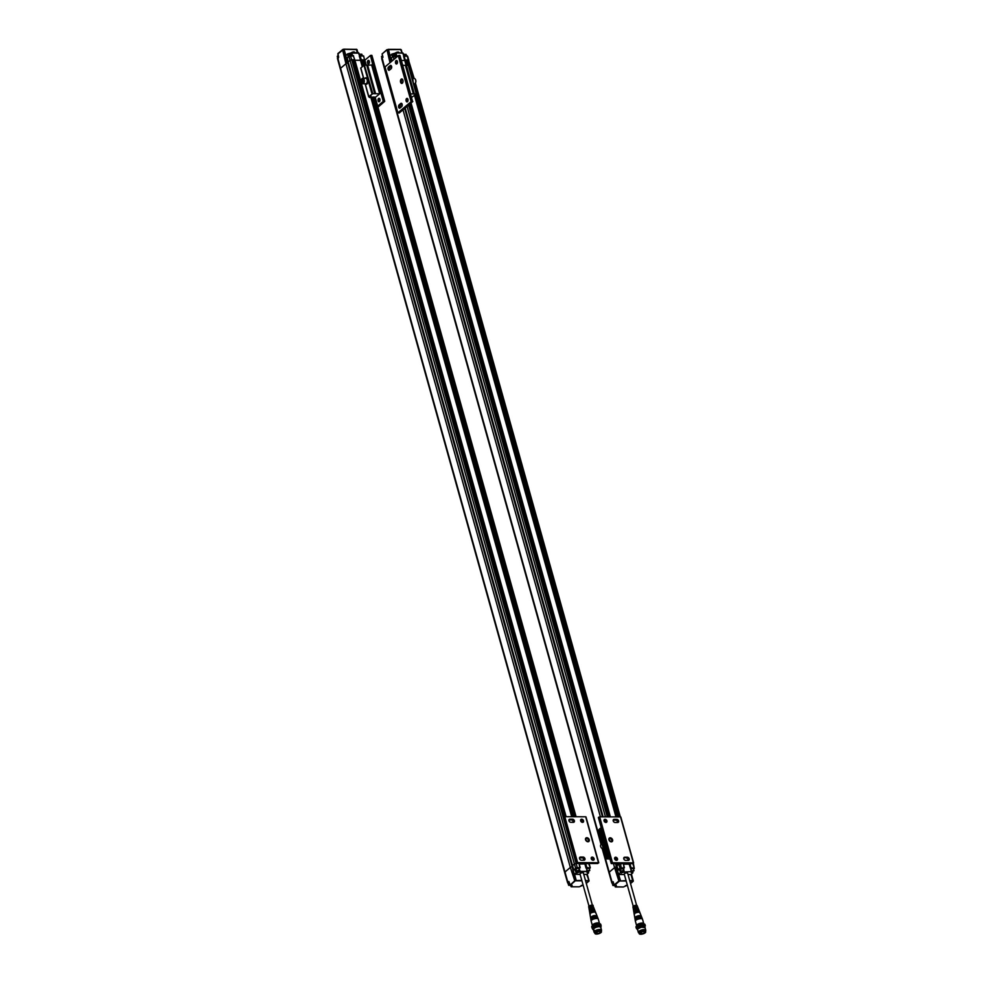 <?xml version="1.0" encoding="UTF-8"?>
<svg xmlns="http://www.w3.org/2000/svg" width="983" height="983" viewBox="0 0 983 983"><rect width="100%" height="100%" fill="white"/><g stroke="black" fill="none" stroke-linecap="round" stroke-linejoin="round"><path stroke-width="1.47" d="M636.615 905.343L627.645 873.199A1.757 0.627 164.4 0 0 625.778 873.064A1.757 0.627 164.4 0 0 624.254 874.145L633.236 906.289M623.554 870.606L623.947 871.847A1.806 0.651 -15.6 0 1 621.526 872.634L624.279 872.13M631.098 874.514L632.929 872.72L630.975 874.563L628.014 874.551M624.365 874.538L618.872 874.514L620.261 872.769L618.528 874.231L616.439 866.859A1.917 0.688 164.4 0 0 614.584 867.633A1.917 0.688 -15.6 0 1 615.862 867.006L619.462 880.731L620.47 880.547L618.528 874.231M628.997 863.639L623.578 864.155L629.157 864.18L631.516 871.565L624.475 871.958L631.516 871.565L631.872 873.101L632.794 872.683L631.872 873.101M630.975 874.563L632.72 880.596L629.71 880.584M618.749 869.906L620.322 869.537M629.82 881.014L633.273 880.793L631.442 874.231M634.133 912.15A2.716 0.971 -15.6 0 1 633.777 911.794A2.716 0.971 -15.6 0 1 634.182 911.094A2.716 0.971 -15.6 0 1 637.23 909.939L637.488 910.762A2.802 1.008 164.4 0 0 634.354 911.941A2.802 1.008 164.4 0 0 633.937 912.666A2.802 1.008 164.4 0 0 634.072 912.9M633.593 908.599A2.335 0.836 -15.6 0 1 633.175 908.255A2.335 0.836 -15.6 0 1 633.531 907.641A2.335 0.836 -15.6 0 1 636.148 906.658L636.419 907.469A2.433 0.872 164.4 0 0 633.691 908.501A2.433 0.872 164.4 0 0 633.335 909.128L633.482 910.025A2.519 0.909 -15.6 0 1 633.605 909.631L633.765 910.491A2.617 0.946 164.4 0 0 633.63 910.909L633.777 911.794M639.331 911.438A2.802 1.008 164.4 0 0 639.331 911.167A2.802 1.008 164.4 0 0 638.667 910.774L638.36 909.951A2.716 0.971 -15.6 0 1 638.999 910.332L638.667 909.496A2.617 0.946 164.4 0 0 637.021 909.115A2.617 0.946 164.4 0 0 634.453 909.926L634.281 909.066A2.519 0.909 -15.6 0 1 636.763 908.292A2.519 0.909 -15.6 0 1 638.336 908.661A2.519 0.909 -15.6 0 1 638.237 909.115L638.557 909.988M638.336 908.661L638.004 907.825A2.433 0.872 164.4 0 0 637.439 907.481L637.131 906.67A2.335 0.836 -15.6 0 1 637.684 906.99A2.335 0.836 -15.6 0 1 637.512 907.506M609.607 873.015L609.202 872.179L614.584 867.633L618.872 880.989L626.171 881.001M616.169 863.59L618.258 870.09L616.734 865.863L618.651 864.192L616.82 865.912M620.9 863.701L618.651 864.192L621.625 863.787M629.317 863.639L630.595 868.063L629.39 863.652M631.246 863.676L632.487 863.652M623.627 868.481L624.144 871.688L623.627 868.481M630.877 868.653L631.577 871.577M620.543 869.39L623.001 868.407L623.455 870.754M624.414 867.694L617.938 869.808L619.806 868.222L624.414 867.694L623.308 863.652M627.019 885.314L623.443 886.961L615.223 886.789M632.634 881.026L630.521 883.496M615.493 886.936L616.341 886.224L615.69 885.265L614.252 885.118M630.963 868.751L633.433 868.444L633.888 870.791M633.605 869.046L633.9 868.149L630.988 868.284M639.552 911.88A2.863 1.032 164.4 0 0 639.097 911.327A2.863 1.032 164.4 0 0 634.453 912.457A2.863 1.032 164.4 0 0 634.219 912.691A2.863 1.032 164.4 0 0 634.109 913.391M634.281 909.066L634.797 909.078A1.917 0.688 -15.6 0 1 636.665 908.55A1.917 0.688 -15.6 0 1 637.77 908.857A1.917 0.688 -15.6 0 1 637.734 909.091M637.23 909.939L637.131 910.811M634.6 911.757L634.551 911.61A1.917 0.688 -15.6 0 1 636.984 910.283M636.21 907.506L636.148 906.658M633.691 908.501L633.593 908.169A1.917 0.688 -15.6 0 1 636.026 906.842M613.453 863.59L614.584 867.633L609.214 872.167A1.917 0.688 164.4 0 0 609.202 872.179L612.163 882.513L612.569 883.361L612.163 882.513L613.134 881.702L614.154 884.97L618.872 880.989A1.917 0.688 -15.6 0 1 619.462 880.731L619.634 881.112M621.047 871.43L623.566 870.459M631.479 870.852L634.01 870.496M634.096 913.625L634.121 913.76A2.9 1.044 -15.6 0 1 634.096 913.625A2.9 1.044 -15.6 0 1 634.526 912.875A2.9 1.044 -15.6 0 1 637.5 911.683A2.9 1.044 -15.6 0 1 639.687 912.064A2.9 1.044 -15.6 0 1 639.712 912.175M613.318 882.12L612.274 883.127L613.294 882.451M623.283 870.975L621.121 871.466L623.283 870.975M631.528 871.073L633.851 870.864L631.639 871.54M634.146 913.907A2.937 1.057 -15.6 0 1 634.391 913.33A2.937 1.057 -15.6 0 1 634.576 913.146A2.937 1.057 -15.6 0 1 639.282 911.966A2.937 1.057 -15.6 0 1 639.798 912.335M613.085 885.523L613.933 884.479M621.748 871.38L623.111 870.766L621.612 870.926M632.18 871.417L633.543 870.815L632.057 870.963M634.232 914.411A2.986 1.081 -15.6 0 1 634.207 914.337A2.986 1.081 -15.6 0 1 634.649 913.563A2.986 1.081 -15.6 0 1 637.697 912.347A2.986 1.081 -15.6 0 1 639.958 912.728A2.986 1.081 -15.6 0 1 639.982 912.814M614.953 885.29L613.146 885.56L613.982 884.663M626.208 885.437L625.495 885.634M614.031 884.811L613.355 885.265L614.559 885.29M634.871 918.208A3.391 1.216 -15.6 0 1 635.104 917.606A3.391 1.216 -15.6 0 1 635.374 917.336A3.391 1.216 -15.6 0 1 640.879 915.996A3.391 1.216 -15.6 0 1 641.395 916.389M634.981 918.736A3.428 1.241 -15.6 0 1 634.944 918.638A3.428 1.241 -15.6 0 1 635.46 917.741A3.428 1.241 -15.6 0 1 638.962 916.34A3.428 1.241 -15.6 0 1 641.555 916.783A3.428 1.241 -15.6 0 1 641.58 916.893L641.555 916.783M634.993 918.933A3.465 1.241 -15.6 0 1 635.215 918.319A3.465 1.241 -15.6 0 1 635.51 918.036A3.465 1.241 -15.6 0 1 641.149 916.672A3.465 1.241 -15.6 0 1 641.666 917.065M635.067 919.351L635.092 919.486A3.502 1.266 -15.6 0 1 635.067 919.351A3.502 1.266 -15.6 0 1 635.583 918.441A3.502 1.266 -15.6 0 1 639.171 917.004A3.502 1.266 -15.6 0 1 641.813 917.458A3.502 1.266 -15.6 0 1 641.85 917.569M635.116 919.646A3.539 1.278 -15.6 0 1 635.337 919.044A3.539 1.278 -15.6 0 1 635.645 918.736A3.539 1.278 -15.6 0 1 641.42 917.336A3.539 1.278 -15.6 0 1 641.924 917.741M636.714 925.851A3.711 1.339 -15.6 0 1 636.628 925.667L635.399 921.268A3.711 1.339 -15.6 0 1 635.387 921.218L635.19 920.063A3.588 1.29 -15.6 0 1 635.718 919.13A3.588 1.29 -15.6 0 1 639.38 917.667A3.588 1.29 -15.6 0 1 642.083 918.134L642.513 919.228A3.711 1.339 -15.6 0 1 642.538 919.277L643.767 923.676A3.711 1.339 -15.6 0 1 643.779 923.873M635.387 921.218A3.711 1.339 -15.6 0 1 635.94 920.26A3.711 1.339 -15.6 0 1 639.724 918.749A3.711 1.339 -15.6 0 1 642.513 919.228M636.628 925.667A3.711 1.339 -15.6 0 1 639.835 923.393A3.711 1.339 -15.6 0 1 643.767 923.676M637.267 925.458A3.035 1.094 -15.6 0 1 639.896 923.627A3.035 1.094 -15.6 0 1 643.103 923.823M645.376 925.765A4.694 1.696 -15.6 0 0 640.4 925.396A4.694 1.696 -15.6 0 0 636.32 928.296L636.001 927.141A4.694 1.696 -15.6 0 1 640.068 924.253A4.694 1.696 -15.6 0 1 645.057 924.622L644.578 927.534M637.709 930.176L636.861 928.444L640.818 926.072L644.922 926.195L645.143 928.05M638.753 932.806L638.901 932.867A3.871 1.388 -15.6 0 1 638.753 932.806A3.871 1.388 -15.6 0 1 638.323 932.375L637.574 929.685L638.139 928.64L641.506 927.166L645.02 927.608L645.77 930.287A3.871 1.388 -15.6 0 1 645.634 930.889A3.871 1.388 -15.6 0 1 645.536 931.012L645.634 930.889M638.323 932.375A3.871 1.388 -15.6 0 1 638.889 931.319A3.871 1.388 -15.6 0 1 642.919 929.721A3.871 1.388 -15.6 0 1 645.77 930.287M638.889 932.83A3.539 1.278 -15.6 0 1 641.788 930.397A3.539 1.278 -15.6 0 1 645.536 930.975M638.987 932.806A3.453 1.241 -15.6 0 1 638.815 932.548A3.453 1.241 -15.6 0 1 639.319 931.614A3.453 1.241 -15.6 0 1 642.907 930.188A3.453 1.241 -15.6 0 1 645.45 930.692A3.453 1.241 -15.6 0 1 645.438 931.012M639.134 933.383A3.453 1.241 -15.6 0 1 638.975 933.125A3.453 1.241 -15.6 0 1 639.478 932.191A3.453 1.241 -15.6 0 1 643.066 930.766A3.453 1.241 -15.6 0 1 645.61 931.27A3.453 1.241 -15.6 0 1 645.598 931.577M639.245 933.359A3.354 1.204 -15.6 0 1 639.061 933.1A3.354 1.204 -15.6 0 1 641.973 931.036A3.354 1.204 -15.6 0 1 645.524 931.294A3.354 1.204 -15.6 0 1 645.499 931.614M645.192 932.781A3.354 1.204 -15.6 0 1 641.702 934.169A3.354 1.204 -15.6 0 1 639.22 933.678A3.354 1.204 -15.6 0 1 642.132 931.601A3.354 1.204 -15.6 0 1 645.684 931.872A3.354 1.204 -15.6 0 1 645.192 932.781M640.13 932.756A2.838 1.02 164.4 0 0 639.822 933.1A2.838 1.02 164.4 0 0 642.722 933.752A2.838 1.02 164.4 0 0 644.873 931.687A2.838 1.02 164.4 0 0 640.13 932.756M639.896 932.99A2.654 0.958 164.4 0 0 639.847 933.309A2.654 0.958 164.4 0 0 640.977 933.764A2.654 0.958 164.4 0 0 641.076 933.764A2.654 0.958 164.4 0 0 643.779 933.1A2.654 0.958 164.4 0 0 644.959 931.884A2.654 0.958 164.4 0 0 644.762 931.638M640.4 932.56L641.174 933.592M407.712 56.498L408.867 60.528L405.057 60.16L406.79 59.951L408.24 65.161M406.077 65.197L404.75 60.455L401.359 60.442L404.75 60.455L403.608 56.449L404.197 55.798L403.608 56.449L406.458 65.161M601.399 844.188L384.808 68.454A1.917 0.688 164.4 0 0 384.525 68.97L381.711 58.636L382.866 57.186L382.154 54.04M384.808 68.454L382.399 58.955M389.993 62.74L386.995 49.678L382.129 53.918L382.977 57.149L381.932 58.169M391.037 61.855L387.425 49.678A1.917 0.688 164.4 0 0 386.835 49.936L382.08 53.991L386.884 49.703M391.541 61.425L388.432 49.494L386.995 49.678M386.909 49.691L400.523 49.359L402.145 52.959L401.261 49.777A1.917 0.688 164.4 0 0 401.248 49.728L401.642 52.959M382.965 57.297L382.178 57.837M392.868 56.498L391.934 54.053L390.018 55.81L391.75 54.212M393.151 56.326L391.283 58.034L392.082 60.971M391.504 57.714L394.65 55.736L391.345 57.788L392.02 61.02M397.82 56.129L394.564 55.761M397.759 55.92L393.163 56.449L393.962 59.385M403.005 53.131L395.805 52.959L402.76 52.996L403.829 56.191M395.805 52.959L396.26 55.736M407.367 56.215L403.976 56.129L406.987 65.161M403.435 54.102L404.332 54.421M382.534 55.884L381.527 56.486L381.859 58.071M404.013 55.896L402.846 52.959L395.891 52.935L392.094 54.053M382.522 55.798L381.588 56.412M399.012 52.947L398.852 52.369A1.757 0.627 164.4 0 0 398.656 52.173A1.757 0.627 164.4 0 0 395.731 52.836A1.757 0.627 164.4 0 0 395.535 53.045A1.757 0.627 164.4 0 0 395.461 53.193M396.1 55.736L395.584 54.311L393.188 54.851L393.237 56.191M406.532 55.773L406.016 54.348L403.681 54.851M398.545 52.124L395.608 52.947M395.485 54.274L393.089 54.95M405.93 54.311L403.657 54.802M411.152 101.63L397.869 112.836L385.053 66.905L398.324 55.699L411.152 101.63L412.811 101.507L399.245 112.971L397.869 112.836M407.478 101.704A1.757 1.008 -89.8 0 0 408.031 99.738A1.757 1.008 -89.8 0 0 407.048 98.374A1.757 1.008 -89.8 0 0 406.028 100.131A1.757 1.008 -89.8 0 0 407.036 101.888A1.757 1.008 -89.8 0 0 407.478 101.704M396.899 63.821A1.757 1.008 -89.8 0 0 397.451 61.843A1.757 1.008 -89.8 0 0 396.468 60.479A1.757 1.008 -89.8 0 0 395.449 62.236A1.757 1.008 -89.8 0 0 396.456 63.993A1.757 1.008 -89.8 0 0 396.899 63.821M401.187 79.181A2.236 1.29 -89.8 0 0 400.695 82.486A2.236 1.29 -89.8 0 0 402.661 82.769A2.236 1.29 -89.8 0 0 402.674 79.611A2.236 1.29 -89.8 0 0 401.187 79.181M389.428 70.125L391.099 68.724A1.757 1.008 -89.8 0 0 391.639 66.746A1.757 1.008 -89.8 0 0 390.656 65.394A1.757 1.008 -89.8 0 0 390.214 65.566L388.555 66.967A1.757 1.008 -89.8 0 0 388.002 68.945A1.757 1.008 -89.8 0 0 388.985 70.309A1.757 1.008 -89.8 0 0 389.428 70.125M399.135 104.862A1.757 1.008 -89.8 0 0 398.582 106.828A1.757 1.008 -89.8 0 0 399.565 108.191A1.757 1.008 -89.8 0 0 400.007 108.019L401.678 106.619A1.757 1.008 -89.8 0 0 402.219 104.64A1.757 1.008 -89.8 0 0 401.236 103.276A1.757 1.008 -89.8 0 0 400.794 103.461L399.135 104.862L400.646 104.862A1.757 1.008 -89.8 0 0 400.376 107.712M412 101.347L399.184 55.417L398.324 55.699M399.184 55.417L399.983 55.527L410.316 93.016M410.304 92.98L399.983 55.527M407.798 98.964A1.757 1.008 -89.8 0 0 407.798 101.298M397.218 61.069A1.757 1.008 -89.8 0 0 397.218 63.416M402.797 79.869A1.597 0.922 -89.8 0 0 402.28 79.586A1.597 0.922 -89.8 0 0 401.875 79.746A1.597 0.922 -89.8 0 0 401.371 81.54A1.597 0.922 -89.8 0 0 402.268 82.781A1.597 0.922 -89.8 0 0 402.674 82.621A1.597 0.922 -89.8 0 0 402.784 82.511M391.357 65.886L390.067 66.979A1.757 1.008 -89.8 0 0 389.796 69.818M401.936 103.768L400.646 104.862M410.685 93.864L416.497 93.975L411.656 97.342M416.325 93.877L408.486 65.271L405.672 65.394M402.674 65.161L405.451 65.517M413.057 81.675A3.195 1.843 -89.8 0 0 412.16 78.443M413.732 83.948L618.381 816.91L414.224 83.948A2.716 1.561 -89.8 0 0 415.33 83.162A2.716 1.561 -89.8 0 0 415.342 79.316A2.716 1.561 -89.8 0 0 414.236 78.517L412.221 78.505M415.404 83.027A2.359 1.352 -89.8 0 0 415.477 82.904A2.359 1.352 -89.8 0 0 415.49 79.574A2.359 1.352 -89.8 0 0 415.416 79.451M406.384 65.161L404.173 55.945M408.301 65.173L406.79 59.951M407.245 60.455L412.799 78.505M413.265 78.517L407.662 60.098M408.092 59.963L407.343 55.957L404.394 55.945M414.162 78.517L408.486 59.963L413.659 78.517M633.261 864.254L633.298 863.344M616.439 866.859L615.53 863.59M602.481 816.848L404.664 108.388M599.667 816.836L620.531 816.922L633.359 862.841L612.483 862.767L599.667 816.836L598.389 817.573L600.957 826.285M605.921 822.452A1.757 1.29 49.8 0 0 606.462 820.043A1.757 1.29 49.8 0 0 604.226 821.309A1.757 1.29 49.8 0 0 605.921 822.452M616.501 860.346A1.757 1.29 49.8 0 0 617.041 857.938A1.757 1.29 49.8 0 0 614.805 859.191A1.757 1.29 49.8 0 0 616.501 860.346M608.944 839.814A2.236 1.634 49.8 0 0 612.176 841.559A2.236 1.634 49.8 0 0 611.193 838.081A2.236 1.634 49.8 0 0 608.944 839.814M627.363 857.225L624.758 857.225A1.757 1.29 49.8 0 0 625.63 860.383L628.248 860.383A1.757 1.29 49.8 0 0 627.363 857.225L623.787 858.036A1.757 1.29 49.8 0 0 623.726 858.036M617.668 822.501A1.757 1.29 49.8 0 0 616.783 819.343L614.178 819.33A1.757 1.29 49.8 0 0 615.051 822.488L617.668 822.501M633.359 862.841L632.622 863.664L611.291 863.578L612.483 862.767M633.47 862.853L620.531 816.922M605.995 822.452A1.757 1.29 49.8 0 0 604.017 820.105M616.562 860.346A1.757 1.29 49.8 0 0 614.596 857.999L615.039 859.547M609.141 840.096A1.597 1.167 49.8 0 0 611.475 841.325A1.597 1.167 49.8 0 0 609.411 838.88A1.597 1.167 49.8 0 0 609.141 840.096M628.309 860.383A1.757 1.29 49.8 0 0 626.404 858.048M617.729 822.501A1.757 1.29 49.8 0 0 615.825 820.154L613.208 820.141A1.757 1.29 49.8 0 0 613.146 820.141M611.242 863.381L608.969 854.989M610.271 841.411A1.597 1.167 49.8 0 0 609.128 840.047M600.011 828.804L598.303 830.266M601.166 827.539L600.134 828.755M609.952 858.995L606.155 858.872L608.44 857.446L600.06 828.472M609.177 856.242L608.072 857.176M609.177 840.232A0.958 0.7 -130.2 0 1 610.099 841.325M602.014 844.028A3.195 2.347 49.8 0 0 602.505 845.785M601.928 843.733L601.08 844.446A2.716 1.991 49.8 0 0 600.859 847.113A2.716 1.991 49.8 0 0 603.39 848.956M348.842 54.778L351.238 54.114M359.409 54.63L361.683 54.151M351.361 52.775L354.298 51.964M347.245 57.972L348.904 56.277L348.781 54.851L351.336 54.139L351.84 55.564M359.422 54.679L361.769 54.176L362.285 55.613M352.147 56.117L351.238 53.008A1.757 0.627 -15.6 0 1 351.287 52.873A1.757 0.627 -15.6 0 1 352.737 52.062A1.757 0.627 -15.6 0 1 354.408 52.001A1.757 0.627 -15.6 0 1 354.605 52.197L354.765 52.775M337.341 56.24L338.275 55.626M337.906 53.881L343.939 49.187L345.893 55.355L347.687 53.881L348.621 56.338M347.687 53.881L351.644 52.763L358.598 52.787L359.717 55.834L363.12 56.056M351.373 53.07L358.856 53.107M359.188 53.93L360.171 54.126L359.237 54.065M337.611 57.899L337.28 56.314L338.287 55.712M574.391 869.82L573.679 869.636L575.903 868.333L573.679 869.636L572.524 865.618L574.404 864.032L572.487 865.704L348.117 61.88L349.997 60.307L348.08 61.978L347.245 57.555L350.317 55.601L353.499 55.933M353.216 55.613L354.802 59.816L351.705 59.742L350.317 55.601M359.569 56.019L358.512 52.824L359.766 55.724M358.758 52.971L351.558 52.799M359.717 55.933L362.838 55.65M362.604 66.414L359.717 55.957L363.636 55.994L364.607 60.356M362.543 66.463L359.348 56.277L359.925 55.785M357.382 52.787L356.19 49.224L356.989 49.568A1.917 0.688 -15.6 0 1 357.013 49.605A1.917 0.688 -15.6 0 1 357.013 49.654M338.25 58.378L337.869 53.746L342.576 49.642M348.24 56.645L347.503 54.176L345.758 55.638L347.761 62.986M343.178 49.519L347.208 63.109A1.917 0.688 -15.6 0 0 345.93 63.735A1.917 0.688 -15.6 0 1 347.785 62.973L572.167 866.711A1.917 0.688 164.4 0 0 570.337 867.461L564.955 872.007L570.337 867.461L345.93 63.735L340.56 68.282L345.93 63.735L342.588 49.764A1.917 0.688 -15.6 0 1 343.178 49.519L343.939 49.187M362.285 66.684L360.491 60.282L354.924 60.27L360.491 60.282L359.68 55.994M357.886 52.787L356.989 49.568L357.898 52.787M338.14 58.796L337.919 57.665M575.903 868.333L577.218 867.51L575.559 868.05L574.404 864.032L576.112 863.467L574.404 864.032L349.997 60.307L351.705 59.742L576.112 863.467L563.529 817.438L564.807 816.701L577.623 862.632L598.5 862.718L585.684 816.787L564.807 816.701M362.53 59.791L364.091 65.185L362.53 59.791L361.277 59.779L364.791 60.012L363.833 59.791L365.295 65.001M564.672 872.486L340.278 68.798A1.917 0.688 -15.6 0 1 340.56 68.282L337.747 57.948L338.705 57.137M363.194 81.663A1.18 0.676 90.2 0 1 363.169 80.508M363.083 81.81L363.157 80.262M362.985 81.945L361.793 81.945L361.683 80.483L362.985 80.483M361.683 80.483L362.358 79.574L363.145 80.127L363.255 81.589L362.58 82.498L361.793 81.945M361.879 78.923A2.359 1.352 -89.8 0 0 361.511 79.365A2.359 1.352 -89.8 0 0 361.498 82.695A2.359 1.352 -89.8 0 0 363.317 82.879A2.359 1.352 -89.8 0 0 363.624 79.783A2.359 1.352 -89.8 0 0 361.879 78.923M361.572 82.818A2.716 1.561 -89.8 0 0 361.646 82.953A2.716 1.561 -89.8 0 0 362.752 83.752A2.716 1.561 -89.8 0 0 364.324 81.048A2.716 1.561 -89.8 0 0 362.776 78.321A2.716 1.561 -89.8 0 0 362.088 78.591A2.716 1.561 -89.8 0 0 361.67 79.107A2.716 1.561 -89.8 0 0 361.584 79.242M362.776 78.321L365.762 78.333A2.716 1.561 90.2 0 1 367.323 81.048A2.716 1.561 90.2 0 1 365.75 83.764L362.752 83.752M364.779 83.764A3.195 1.843 -89.8 0 0 365.75 84.243A3.195 1.843 -89.8 0 0 367.593 81.061A3.195 1.843 -89.8 0 0 365.762 77.854A3.195 1.843 -89.8 0 0 364.951 78.173A3.195 1.843 -89.8 0 0 364.791 78.333M371.39 97.206L375.26 97.477L380.863 92.783L379.671 93.754L372.815 93.704L368.809 96.653L369.645 97.575M363.575 78.321L360.7 68.122L363.956 65.283L366.843 65.062L374.83 93.729L366.843 65.062M366.008 84.206A3.195 1.843 -89.8 0 0 366.266 84.243A3.195 1.843 -89.8 0 0 368.121 81.061A3.195 1.843 -89.8 0 0 366.29 77.854A3.195 1.843 -89.8 0 0 366.032 77.89M380.667 92.906L372.655 64.202L371.66 65.038L379.671 93.754M371.66 65.038L366.892 65.21M372.655 64.202L370.444 55.466L371.906 55.429L384.562 101.249M380.863 92.783L383.272 101.396L383.935 101.237L371.107 55.318M370.444 55.466L364.853 60.196M368.883 63.711A1.757 1.008 -89.8 0 0 369.424 61.745A1.757 1.008 -89.8 0 0 368.441 60.381A1.757 1.008 -89.8 0 0 367.421 62.126A1.757 1.008 -89.8 0 0 368.428 63.895A1.757 1.008 -89.8 0 0 368.883 63.711M371.906 55.429L384.734 101.347L383.935 101.237M377.669 106.127L383.272 101.396M379.463 101.605A1.757 1.008 -89.8 0 0 380.003 99.627A1.757 1.008 -89.8 0 0 379.02 98.263A1.757 1.008 -89.8 0 0 378 100.02A1.757 1.008 -89.8 0 0 379.008 101.777A1.757 1.008 -89.8 0 0 379.463 101.605M369.203 60.971A1.757 1.008 -89.8 0 0 369.19 63.305M379.782 98.853A1.757 1.008 -89.8 0 0 379.77 101.2M384.734 101.347L377.964 107.159M563.603 817.278L352.098 59.742L576.345 863.369M564.303 816.799L352.553 60.246M585.069 863.479L586.753 867.977L585.18 863.885L579.319 863.996L585.143 863.479M372.815 93.704L362.985 60.282M586.74 868.124L589.653 867.977L586.79 867.547L585.684 863.504L587.822 863.652M348.166 62.027L346.987 57.936L349.088 55.994M352.098 59.742L349.997 60.307L348.904 56.277L353.511 55.748M352.971 59.889L354.654 59.754L565.999 816.713M579.749 868.026L579.11 863.664M348.965 56.043L353.327 55.576L354.703 59.926M587.084 863.565L585.684 863.504M577.807 863.479L576.112 863.467L577.218 867.51L579.773 868.05M589.653 867.977L590.291 867.768L589.136 863.492M586.728 841.239A0.958 0.7 49.8 0 0 585.794 840.133M585.745 839.961A1.597 1.167 -130.2 0 1 586.888 841.313M576.382 863.246L574.109 854.854M576.443 863.443L597.762 863.529L598.5 862.718M566.097 826.15L563.529 817.438M588.362 840.01A1.597 1.167 -130.2 0 1 585.917 840.404A1.597 1.167 -130.2 0 1 587.342 838.757A1.597 1.167 -130.2 0 1 588.362 840.01M591.213 857.913A1.757 1.29 -130.2 0 1 593.191 860.248M579.466 857.864A1.757 1.29 -130.2 0 1 579.54 857.864L582.145 857.876A1.757 1.29 -130.2 0 1 584.062 860.223M580.634 820.019A1.757 1.29 -130.2 0 1 582.612 822.366M568.899 819.982A1.757 1.29 -130.2 0 1 568.96 819.969L571.565 819.982A1.757 1.29 -130.2 0 1 573.482 822.329M576.443 863.197L563.947 816.984M572.536 819.171A1.757 1.29 -130.2 0 1 573.408 822.329L570.804 822.316A1.757 1.29 -130.2 0 1 569.919 819.158L572.536 819.171L571.565 819.982M583.988 860.223L581.383 860.211A1.757 1.29 -130.2 0 1 580.498 857.053L583.116 857.065A1.757 1.29 -130.2 0 1 583.988 860.223M589.222 839.74A2.236 1.634 -130.2 0 1 586.962 841.473A2.236 1.634 -130.2 0 1 585.991 837.983A2.236 1.634 -130.2 0 1 589.222 839.74M593.13 860.26A1.757 1.29 -130.2 0 1 591.545 857.336A1.757 1.29 -130.2 0 1 593.818 860.014A1.757 1.29 -130.2 0 1 593.13 860.26M582.55 822.366A1.757 1.29 -130.2 0 1 580.965 819.441A1.757 1.29 -130.2 0 1 583.238 822.132A1.757 1.29 -130.2 0 1 582.55 822.366M577.623 862.632L576.775 862.914M598.61 862.718L585.684 816.787M597.025 933.297L596.828 933.592A2.654 0.958 -15.6 0 1 596.73 933.592L596.14 932.4M596.927 933.42L596.73 933.592A2.654 0.958 -15.6 0 1 595.6 933.137A2.654 0.958 -15.6 0 1 595.649 932.83M600.502 931.466A2.654 0.958 -15.6 0 1 600.711 931.712A2.654 0.958 -15.6 0 1 599.532 932.928A2.654 0.958 -15.6 0 1 596.828 933.592L597.025 933.42M595.882 932.597A2.838 1.02 -15.6 0 1 600.625 931.515A2.838 1.02 -15.6 0 1 600.097 932.916A2.838 1.02 -15.6 0 1 596.779 933.85A2.838 1.02 -15.6 0 1 595.575 932.928A2.838 1.02 -15.6 0 1 595.882 932.597M600.945 932.609A3.354 1.204 164.4 0 0 601.436 931.7A3.354 1.204 164.4 0 0 597.873 931.442A3.354 1.204 164.4 0 0 594.973 933.506A3.354 1.204 164.4 0 0 597.455 933.997A3.354 1.204 164.4 0 0 600.945 932.609M601.252 931.442A3.354 1.204 164.4 0 0 601.277 931.122A3.354 1.204 164.4 0 0 597.713 930.864A3.354 1.204 164.4 0 0 594.813 932.928A3.354 1.204 164.4 0 0 594.985 933.186M601.35 931.405A3.453 1.241 164.4 0 0 601.363 931.098A3.453 1.241 164.4 0 0 598.819 930.594A3.453 1.241 164.4 0 0 595.219 932.019A3.453 1.241 164.4 0 0 594.715 932.953A3.453 1.241 164.4 0 0 594.887 933.211M601.191 930.84A3.453 1.241 164.4 0 0 601.203 930.532A3.453 1.241 164.4 0 0 598.647 930.016A3.453 1.241 164.4 0 0 595.059 931.442A3.453 1.241 164.4 0 0 594.555 932.388A3.453 1.241 164.4 0 0 594.74 932.646M601.277 930.803A3.539 1.278 164.4 0 0 597.541 930.225A3.539 1.278 164.4 0 0 594.641 932.658L594.506 932.634A3.871 1.388 164.4 0 0 594.641 932.695M601.375 930.717L601.289 930.852A3.871 1.388 164.4 0 0 601.375 930.717A3.871 1.388 164.4 0 0 601.522 930.127A3.871 1.388 164.4 0 0 597.431 929.82A3.871 1.388 164.4 0 0 594.076 932.203A3.871 1.388 164.4 0 0 594.506 932.634M601.522 930.127L600.773 927.436C599.937 926.637 598.758 926.49 597.234 926.994L596.128 927.301C597.013 926.514 591.778 929.758 593.327 929.513L594.137 930.078M600.92 927.952L601.018 926.281L598.966 925.593L593.327 927.46L592.614 929.107L593.449 929.979M601.08 926.367L600.797 924.45A4.694 1.696 164.4 0 0 597.332 923.762A4.694 1.696 164.4 0 0 592.442 925.703A4.694 1.696 164.4 0 0 591.754 926.981L592.577 928.812M598.856 923.651A3.035 1.094 164.4 0 0 595.649 923.455A3.035 1.094 164.4 0 0 593.007 925.286M599.519 923.713A3.711 1.339 164.4 0 0 599.507 923.516A3.711 1.339 164.4 0 0 595.587 923.221A3.711 1.339 164.4 0 0 592.368 925.507A3.711 1.339 164.4 0 0 592.466 925.679M599.507 923.516L598.278 919.117A3.711 1.339 164.4 0 0 598.266 919.068A3.711 1.339 164.4 0 0 594.359 918.822A3.711 1.339 164.4 0 0 591.139 921.059A3.711 1.339 164.4 0 0 591.139 921.108L592.368 925.507M598.266 919.068L597.836 917.962A3.588 1.29 164.4 0 0 594.051 917.729A3.588 1.29 164.4 0 0 590.93 919.891L591.139 921.059M597.676 917.581A3.539 1.278 164.4 0 0 597.173 917.176A3.539 1.278 164.4 0 0 593.941 917.348A3.539 1.278 164.4 0 0 591.078 918.872A3.539 1.278 164.4 0 0 590.869 919.474M597.59 917.409A3.502 1.266 164.4 0 0 597.566 917.299A3.502 1.266 164.4 0 0 593.867 917.065A3.502 1.266 164.4 0 0 590.82 919.179A3.502 1.266 164.4 0 0 590.844 919.289L590.82 919.179M597.406 916.906A3.465 1.241 164.4 0 0 596.902 916.5A3.465 1.241 164.4 0 0 593.744 916.672A3.465 1.241 164.4 0 0 590.967 918.159A3.465 1.241 164.4 0 0 590.746 918.761M597.332 916.734A3.428 1.241 164.4 0 0 597.295 916.623A3.428 1.241 164.4 0 0 593.683 916.402A3.428 1.241 164.4 0 0 590.697 918.466A3.428 1.241 164.4 0 0 590.722 918.577M597.148 916.23A3.391 1.216 164.4 0 0 596.632 915.824A3.391 1.216 164.4 0 0 593.56 916.009A3.391 1.216 164.4 0 0 590.844 917.446A3.391 1.216 164.4 0 0 590.623 918.048M595.735 912.642A2.986 1.081 164.4 0 0 595.71 912.556A2.986 1.081 164.4 0 0 592.552 912.371A2.986 1.081 164.4 0 0 589.96 914.165A2.986 1.081 164.4 0 0 589.972 914.251M595.538 912.163A2.937 1.057 164.4 0 0 595.022 911.794A2.937 1.057 164.4 0 0 594.248 911.708A2.937 1.057 164.4 0 0 590.144 913.158A2.937 1.057 164.4 0 0 589.886 913.748M595.465 912.003A2.9 1.044 164.4 0 0 595.44 911.892A2.9 1.044 164.4 0 0 594.162 911.438A2.9 1.044 164.4 0 0 591.213 912.126A2.9 1.044 164.4 0 0 589.837 913.453A2.9 1.044 164.4 0 0 589.874 913.563L589.837 913.453M589.861 913.232A2.863 1.032 -15.6 0 1 589.96 912.519A2.863 1.032 -15.6 0 1 592.258 911.315A2.863 1.032 -15.6 0 1 594.838 911.155A2.863 1.032 -15.6 0 1 595.293 911.708M593.486 908.919A1.917 0.688 164.4 0 0 593.511 908.697A1.917 0.688 164.4 0 0 592.38 908.378A1.917 0.688 164.4 0 0 590.5 908.931L590.672 909.521M591.901 907.346L591.717 906.67A1.917 0.688 164.4 0 0 589.345 907.997L589.431 908.341M589.812 912.74A2.802 1.008 -15.6 0 1 589.677 912.507A2.802 1.008 -15.6 0 1 593.167 910.602L592.896 909.779L592.835 910.651M592.675 910.123A1.917 0.688 164.4 0 0 590.304 911.45L590.341 911.597M590.5 908.931L590.144 909.803A2.617 0.946 -15.6 0 1 592.737 908.956A2.617 0.946 -15.6 0 1 594.42 909.336L594.752 910.172A2.716 0.971 164.4 0 0 594.051 909.779L594.359 910.59A2.802 1.008 -15.6 0 1 595.084 910.995A2.802 1.008 -15.6 0 1 595.084 911.266M594.322 909.779L593.511 908.697M594.002 908.919A2.519 0.909 164.4 0 0 594.088 908.501A2.519 0.909 164.4 0 0 592.479 908.132A2.519 0.909 164.4 0 0 589.984 908.931M592.896 909.779A2.716 0.971 164.4 0 0 589.53 911.622L589.382 910.737A2.617 0.946 -15.6 0 1 589.493 910.356L589.333 909.496A2.519 0.909 164.4 0 0 589.235 909.853A2.519 0.909 164.4 0 0 589.456 910.135M589.235 909.853L589.075 908.968A2.433 0.872 -15.6 0 1 592.098 907.309L591.717 906.67M591.84 906.498A2.335 0.836 164.4 0 0 588.928 908.083A2.335 0.836 164.4 0 0 589.333 908.427M593.265 907.334A2.335 0.836 164.4 0 0 593.425 906.83A2.335 0.836 164.4 0 0 592.835 906.498L593.142 907.309A2.433 0.872 -15.6 0 1 593.757 907.653L594.088 908.501M588.866 906.301L592.565 905.269M588.989 906.117L580.007 873.973A1.757 0.627 -15.6 0 1 581.531 872.892A1.757 0.627 -15.6 0 1 583.386 873.027L592.368 905.171M569.735 884.491L568.899 885.388L570.705 885.13M581.248 885.474L581.948 885.278M578.385 871.012L577.082 870.999L578.225 870.447M588.817 871.049L587.515 871.049L588.657 870.483M569.685 884.307L568.825 885.351M576.91 870.803L579.171 870.655L576.91 870.803M586.912 872.056A1.806 0.651 164.4 0 0 586.9 872.191A1.806 0.651 164.4 0 0 587.711 872.511L587.416 871.38L589.603 870.692L587.281 870.901M569.046 882.279L568.027 882.931L568.579 883.336M581.801 880.399L575.215 880.571L572.167 866.711L574.269 874.071L576.357 872.879L574.563 874.342L576.21 880.387L575.215 880.571A1.917 0.688 164.4 0 0 574.625 880.817L570.251 885.093L568.887 881.53L568.027 882.931M579.208 870.582L576.8 871.257M570.005 884.958L571.442 885.093L572.081 886.052L571.246 886.764L571.75 885.769A1.843 0.664 164.4 0 0 572.02 885.265A1.843 0.664 164.4 0 0 571.934 885.142M570.509 885.216L571.246 886.764L579.184 886.801L583.128 885.142M589.64 870.631L587.232 870.68M572.573 865.753L348.08 61.978M340.56 68.282L564.955 872.007L567.916 882.353L569.071 881.948M579.319 870.287L578.741 868.235L576.185 868.616L576.554 871.061M589.014 881.051L589.038 880.657A1.917 0.688 164.4 0 1 589.014 880.879L585.573 880.842M571.615 866.834A1.917 0.688 164.4 0 0 570.337 867.461L574.932 881.137L570.251 885.093M589.751 870.324L589.186 868.272L586.716 868.579M564.955 872.007L565.36 872.843M576.075 869.365L576.443 872.462L577.267 872.474A1.806 0.651 164.4 0 0 579.687 871.675L579.306 870.434M588.252 871.356L588.448 872.929L587.625 872.929L587.269 871.393L580.031 871.958L578.84 868.554M572.487 865.704L573.642 869.709L574.502 869.734M580.031 871.958L576.357 872.879L574.846 869.808M578.95 868.456L580.314 871.368L587.269 871.393L586.482 868.333M587.183 874.059L588.805 881.001M586.63 868.481L587.33 871.405M587.195 874.047L589.038 880.657A1.917 0.688 164.4 0 0 589.026 880.621L586.716 874.391L588.448 872.929L587.625 872.929M574.625 874.342L580.117 874.366M583.767 874.379L586.716 874.391M636.812 905.441A2.064 0.75 164.4 0 0 635.129 905.429A2.064 0.75 164.4 0 0 633.347 906.215A2.064 0.75 164.4 0 0 633.113 906.473M621.231 871.503L621.428 873.051M626.06 880.571L620.384 880.977M631.676 871.54L631.958 872.683A1.806 0.651 -15.6 0 1 631.147 872.363A1.806 0.651 -15.6 0 1 631.16 872.228M637.168 905.699C637.021 905.036 635.731 905.208 633.298 906.228L632.954 906.879A2.199 0.786 -15.6 0 1 633.273 906.314A2.199 0.786 -15.6 0 1 636.185 905.355A2.199 0.786 -15.6 0 1 637.168 905.699L637.684 906.99M619.45 869.672L620.691 872.634L619.88 869.525M632.843 872.683L632.56 871.516M632.622 871.503L632.929 872.732L632.499 871.528M614.498 885.253L619.179 881.296M632.855 863.59L634.305 868.517L633.457 863.91M629.931 863.652L631.037 867.719L633.9 868.149M620.359 863.639L621.379 868.1M618.491 863.602L620.15 868.505M616.341 886.224L615.149 886.654L614.756 885.376M614.694 885.413L615.395 886.961L623.369 886.998L627.179 885.302M616.194 885.314A1.843 0.664 -15.6 0 1 616.267 885.425A1.843 0.664 -15.6 0 1 615.997 885.941L615.8 885.302M634.858 918.024L635.325 917.053C637.906 915.554 639.896 915.234 641.285 916.119L641.309 916.217M641.137 932.154L641.408 933.137M640.597 932.437L640.646 933.457M391.75 54.335L392.487 56.817M395.449 58.132L394.65 55.736L397.906 56.043M396.727 55.736L396.051 53.107M403.976 56.129L407.097 55.81M400.855 49.543L387.425 49.678M404.062 56.314L403.104 53.266M400.437 49.396L388.346 49.347M392.18 54.188L393.188 54.79M395.67 54.36L395.621 53.242M403.485 54.237L404.271 54.237M390.079 55.564L393.003 54.188A1.806 0.651 164.4 0 0 395.424 53.401L392.77 54.053M391.111 65.566L390.214 65.566M388.555 66.967L390.067 66.979M400.794 103.461L401.678 103.461M412.528 101.347L399.7 55.417M405.365 65.173L413.376 93.877M406.298 65.161L414.31 93.864M416.214 93.864L408.203 65.161M413.954 93.963L405.942 65.259M609.214 872.167L602.69 848.796M390.853 66.303L391.406 68.306M401.433 104.198L401.986 106.189M402.993 109.789L600.404 816.836M604.459 821.665L604.029 820.105M603.12 816.848L405.193 107.946M407.06 106.361L605.442 816.861M607.297 816.861L408.572 105.083M407.626 99.43L407.994 100.733L407.626 99.43M409.088 104.653L608.01 816.873M608.993 816.873L409.936 103.928M410.955 103.08L610.246 816.873M414.58 95.683L615.948 816.898M616.992 820.645L617.508 822.501M627.572 858.54L628.088 860.383M616.882 816.898L415.33 95.056M618.184 816.91L416.387 94.159L618.135 816.91M408.682 65.849L412.209 78.493L408.67 65.849M415.059 83.53L619.831 816.91M396.96 62.113L397.279 63.256M407.54 100.008L407.859 101.151M408.891 104.825L607.691 816.873M408.019 100.585L407.662 99.308M409.567 104.247L608.526 816.873M414.838 95.474L616.267 816.898M617.484 821.235L617.766 822.243M628.063 859.13L628.346 860.125M414.9 95.412L616.341 816.898M618.442 816.91L413.794 83.948M412.282 78.505L408.756 65.873M619.437 816.91L414.74 83.788M607.752 816.873L408.928 104.788M407.896 101.065L407.552 99.848M397.316 63.182L396.972 61.966M414.322 83.936L618.971 816.91M598.807 817.119L611.635 863.049M624.758 857.225L623.787 858.036M616.783 819.343L615.825 820.154M613.208 820.141L614.178 819.33M598.475 817.401L611.303 863.32M607.457 857.68L599.433 828.976M598.229 829.996L606.241 858.7M599.777 828.841L607.789 857.545M351.423 54.2L351.177 53.242A1.806 0.651 -15.6 0 1 348.756 54.028L348.94 54.63M347.847 53.893L348.51 53.893M344.185 49.334L356.436 49.371L344.099 49.187M351.803 52.935L352.467 55.576M363.034 66.058L360.134 55.773M365.688 65.001L363.636 55.994M366.708 65.013L374.72 93.717M363.956 65.283L371.967 93.987M363.698 78.321L360.798 67.938M365.185 84.083L368.723 96.764M368.809 96.653L365.32 84.157M367.605 65.025L375.617 93.729M384.451 101.237L371.623 55.318M354.064 65.664L563.861 817.057M572.094 816.738L370.616 95.118M584.086 859.965L583.804 858.958M573.507 822.071L573.236 821.063M572.02 816.738L370.554 95.167M372.987 97.047L573.937 816.738M574.723 816.738L373.786 97.108M373.27 97.096L574.195 816.738M374.253 97.108L575.19 816.75M563.8 817.106L353.991 65.64L563.8 817.106M353.401 59.754L564.746 816.713M580.167 867.522L579.048 863.455M586.003 868.05L584.75 863.479M583.841 860.223L583.324 858.368M573.261 822.329L572.745 820.486M571.701 816.738L370.296 95.388M371.697 97.084L572.622 816.738M573.875 816.738L372.938 97.071M574.121 816.738L373.196 97.084L574.121 816.738M575.571 816.75L374.646 97.108M569.919 819.158L568.96 819.969M580.498 857.053L579.54 857.864M583.116 857.065L582.145 857.876M596.964 933.543L596.964 931.958M596.337 932.277L596.398 933.297M596.89 931.995L597.16 932.978M601.117 925.593A4.694 1.696 164.4 0 0 597.652 924.905A4.694 1.696 164.4 0 0 592.761 926.846A4.694 1.696 164.4 0 0 592.073 928.124M597.062 916.058L597.037 915.947C594.482 915.099 592.319 915.701 590.574 917.753L589.947 914.092M593.425 906.83L592.921 905.54A2.199 0.786 164.4 0 0 590.599 905.392A2.199 0.786 164.4 0 0 588.694 906.719L588.928 908.083M572.081 886.052L571.553 885.13M577.132 867.94L580.019 867.952M586.273 883.324L588.805 881.186M589.358 868.923L590.291 867.768L588.633 863.516M576.984 871.343L577.181 872.892M581.924 880.829L576.124 880.805M585.45 880.424L588.387 880.854M588.313 871.343L588.596 872.523M630.926 868.567L631.147 872.363M632.954 906.879L633.175 908.255M633.261 881.21L631.455 874.219M608.932 872.695L611.893 883.041L612.741 883.533M623.455 863.701L623.996 868.259M620.801 871.233L620.224 869.181M630.533 883.545L633.199 881.296M613.146 881.96L614.117 885.069L616.267 885.425M634.219 912.691L634.33 913.944M639.097 911.327L639.638 912.457M612.827 885.327L612.262 883.262M634.453 914.669L634.391 913.33M639.282 911.966L639.908 913.146M634.195 914.264L634.846 918.048M639.921 912.666L641.334 916.242M635.104 917.606L635.227 919.007M640.879 915.996L641.506 917.25M635.215 918.319L635.35 919.719M641.149 916.672L641.776 917.925M635.337 919.044L635.46 920.444M641.42 917.336L642.034 918.601M636.32 928.296L636.751 928.935M641.211 933.715L641.211 932.13M404.443 54.384L403.435 54.065M384.955 67.09L397.783 113.008M413.659 93.987L405.647 65.283M408.486 65.271L416.497 93.975M608.919 872.658L602.186 848.562M601.055 844.471L384.525 68.97M620.334 816.91L415.416 83.002M616.734 865.863L616.095 863.59M614.928 859.4L614.572 858.122M604.348 821.505L603.992 820.227M603.046 816.848L405.131 107.995M610.382 816.873L411.054 102.994M618.258 816.91L416.448 94.11M408.375 65.185L406.925 60.012M607.826 816.873L408.989 104.739M407.933 100.954L407.576 99.676M397.353 63.059L396.997 61.782M633.642 862.951L620.814 817.02M611.205 863.492L598.389 817.573M599.962 828.644L607.973 857.36M606.155 858.872L598.143 830.168M345.832 55.392L347.564 53.93L351.238 53.008M359.176 53.893L360.196 54.212M357.013 49.605L343.153 49.31L337.931 53.512L338.619 57.039M340.265 68.798L337.464 58.476L338.607 57.026M360.7 68.122L363.55 78.321M365.16 84.071L368.711 96.825M373.061 96.961L574.011 816.738M563.701 817.192L352.233 59.803M566.122 816.713L354.802 59.816M364.165 65.148L362.678 59.84M576.087 816.75L375.15 97.108M366.192 65.001L364.791 60.012M598.782 862.816L585.966 816.898M593.327 929.513L594.076 932.203M597.787 918.441L597.173 917.176M591.213 920.272L591.09 918.872M597.517 917.766L596.902 916.5M591.09 919.56L590.967 918.159M597.246 917.09L596.632 915.824M590.98 918.835L590.857 917.434M595.673 912.494L597.086 916.07M590.144 913.158L590.205 914.497M595.661 912.974L595.022 911.794M595.391 912.285L594.838 911.155M589.972 912.519L590.083 913.772M592.921 905.54C594.051 905.257 590.5 904.458 588.694 906.719M568.579 885.155L568.002 883.103M568.899 881.8L569.857 884.897L572.02 885.265M570.447 885.241L571.148 886.801L579.122 886.826L583.14 885.167M568.493 883.373L567.633 882.869L564.672 872.535M588.952 881.124L586.286 883.385M588.375 871.331L588.571 872.892L586.839 874.354M586.667 868.394L586.9 872.191"/></g></svg>
